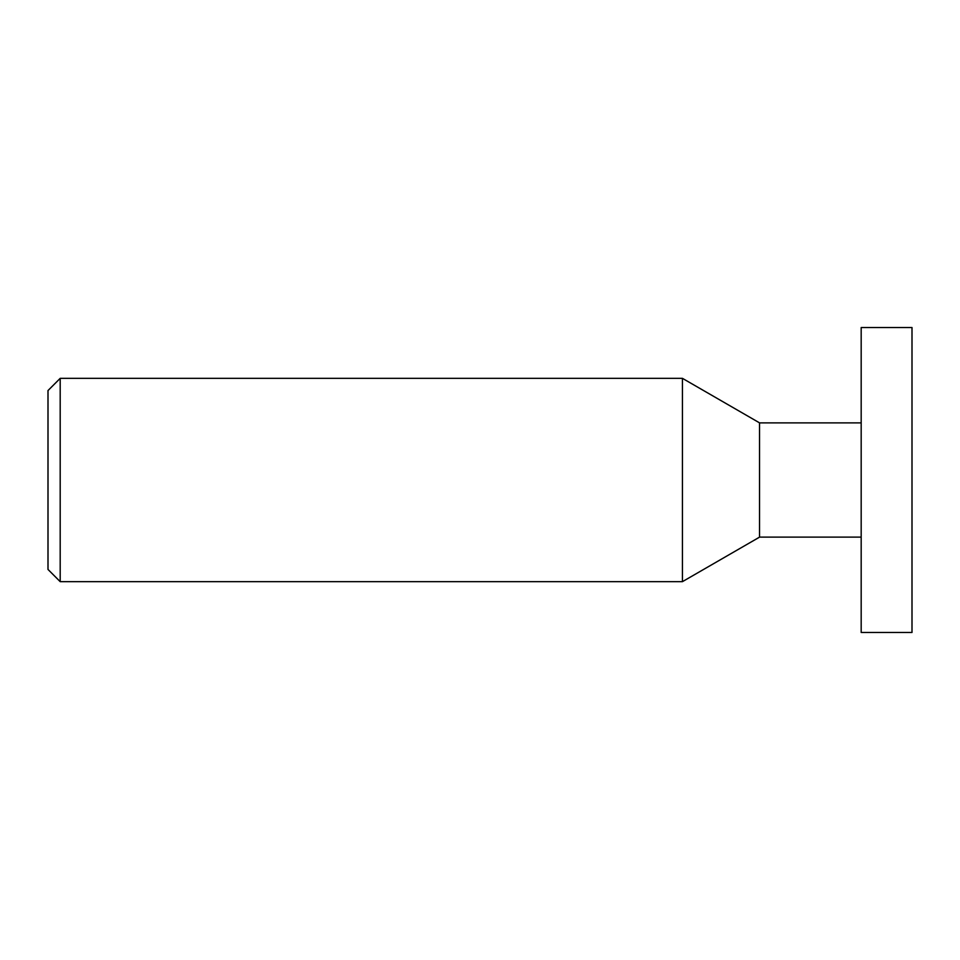 <?xml version="1.0" encoding="UTF-8"?>
<svg xmlns="http://www.w3.org/2000/svg" width="960" height="960" viewBox="0 0 960 960"><rect width="100%" height="100%" fill="white"/><g stroke="black" fill="none" stroke-linecap="round" stroke-linejoin="round"><path stroke-width="0.72" stroke-dasharray="4.8 3.6" d="M48 569.448L48 390.552M60.192 581.652L60.192 378.348M759.528 422.856L759.528 537.144L759.528 422.856M682.44 378.348L682.44 581.652M861.18 632.472L861.18 327.528M912 632.472L912 327.528M861.18 480L861.18 537.12L861.18 480"/><path stroke-width="1.44" d="M48 390.552L48 569.448L60.192 581.652L60.192 378.348L48 390.552M861.18 537.12L759.528 537.12L759.528 422.856L682.44 378.348L60.192 378.348M861.18 422.88L759.528 422.88L759.528 537.144L682.44 581.652L682.44 378.348M861.18 327.528L861.18 632.472L912 632.472L912 327.528L861.18 327.528M682.44 581.652L60.192 581.652"/></g></svg>
